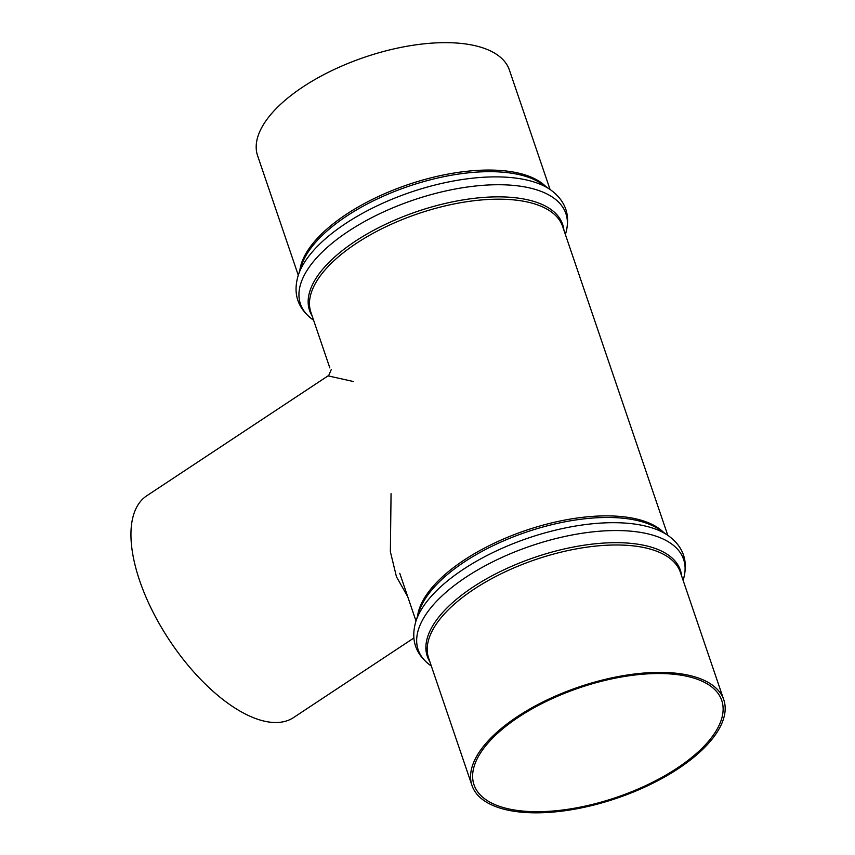 <?xml version="1.0" encoding="UTF-8"?>
<svg xmlns="http://www.w3.org/2000/svg" width="855" height="855" viewBox="0 0 855 855"><rect width="100%" height="100%" fill="white"/><g stroke="black" fill="none" stroke-linecap="round" stroke-linejoin="round"><path stroke-width="1.28" d="M550.054 189.479L509.388 70.014A132.985 58.76 161.2 0 0 482.124 47.634A132.985 58.76 161.2 0 0 331.943 70.559A132.985 58.76 161.2 0 0 257.601 155.728L298.267 275.192M694.912 678.432A130.847 57.809 -18.8 0 1 721.738 700.448A130.847 57.809 -18.8 0 1 616.508 797.341A130.847 57.809 -18.8 0 1 474.012 784.783A130.847 57.809 -18.8 0 1 547.157 700.982A130.847 57.809 -18.8 0 1 694.912 678.432M696.504 677.374A132.985 58.76 161.2 0 0 546.324 700.298A132.985 58.76 161.2 0 0 471.981 785.467A132.985 58.76 161.2 0 0 616.808 798.239A132.985 58.76 161.2 0 0 723.768 699.753A132.985 58.76 161.2 0 0 696.504 677.374M391.056 493.666L390.372 551.71L396.474 576.836L407.707 596.651M413.809 638.033L293.522 717.591A132.985 60.844 -123.5 0 1 139.664 580.695A132.985 60.844 -123.5 0 1 146.793 495.761L328.053 375.869L353.233 381.49M663.715 532.526A132.985 58.76 161.2 0 0 643.217 520.855A132.985 58.76 161.2 0 0 505.583 538.105A132.985 58.76 161.2 0 0 417.529 616.337M667.776 535.283L562.665 226.543A132.985 58.76 161.2 0 0 535.401 204.163A132.985 58.76 161.2 0 0 385.231 227.088A132.985 58.76 161.2 0 0 310.889 312.257L329.838 367.907M545.992 186.721A132.985 58.76 161.2 0 0 525.494 175.04A132.985 58.76 161.2 0 0 387.86 192.3A132.985 58.76 161.2 0 0 299.806 270.533M723.768 699.753L680.398 572.348A132.985 58.76 161.2 0 0 653.135 549.968A132.985 58.76 161.2 0 0 502.954 572.893A132.985 58.76 161.2 0 0 428.612 658.061L471.981 785.467M526.659 176.675A133.658 59.059 161.2 0 0 395.085 191.253A133.658 59.059 161.2 0 0 301.462 265.467L298.245 275.278A140.199 61.945 161.2 0 1 396.453 197.43A140.199 61.945 161.2 0 1 534.461 182.136A140.199 61.945 161.2 0 1 550.128 189.521L541.589 183.718A133.658 59.059 161.2 0 0 526.659 176.675M565.369 234.484L565.401 234.398A140.199 61.945 161.2 0 0 537.143 189.992A140.199 61.945 161.2 0 0 359.891 224.17A140.199 61.945 161.2 0 0 313.518 320.144C297.754 308.815 292.666 293.863 298.245 275.278M563.915 230.198A133.658 59.059 161.2 0 0 535.241 201.866A133.658 59.059 161.2 0 0 378.476 227.793A133.658 59.059 161.2 0 0 312.128 315.912M681.638 576.014A133.658 59.059 161.2 0 0 652.964 547.681A133.658 59.059 161.2 0 0 496.199 573.609A133.658 59.059 161.2 0 0 429.862 661.727M683.102 580.289L683.124 580.214A140.199 61.945 161.2 0 0 654.866 535.796A140.199 61.945 161.2 0 0 477.614 569.986A140.199 61.945 161.2 0 0 431.241 665.96L431.315 666.002M415.968 621.083L419.185 611.282A133.658 59.059 161.2 0 1 512.808 537.068A133.658 59.059 161.2 0 1 644.381 522.48A133.658 59.059 161.2 0 1 659.312 529.534L667.851 535.337A140.199 61.945 161.2 0 0 652.183 527.941A140.199 61.945 161.2 0 0 514.176 543.235A140.199 61.945 161.2 0 0 415.968 621.083C410.389 639.679 415.477 654.631 431.241 665.96M399.755 573.288L416 620.997M565.401 234.398C570.98 215.802 565.892 200.85 550.128 189.521M667.851 535.337C683.615 546.666 688.702 561.617 683.124 580.214M328.587 375.869L331.345 369.371"/></g></svg>
